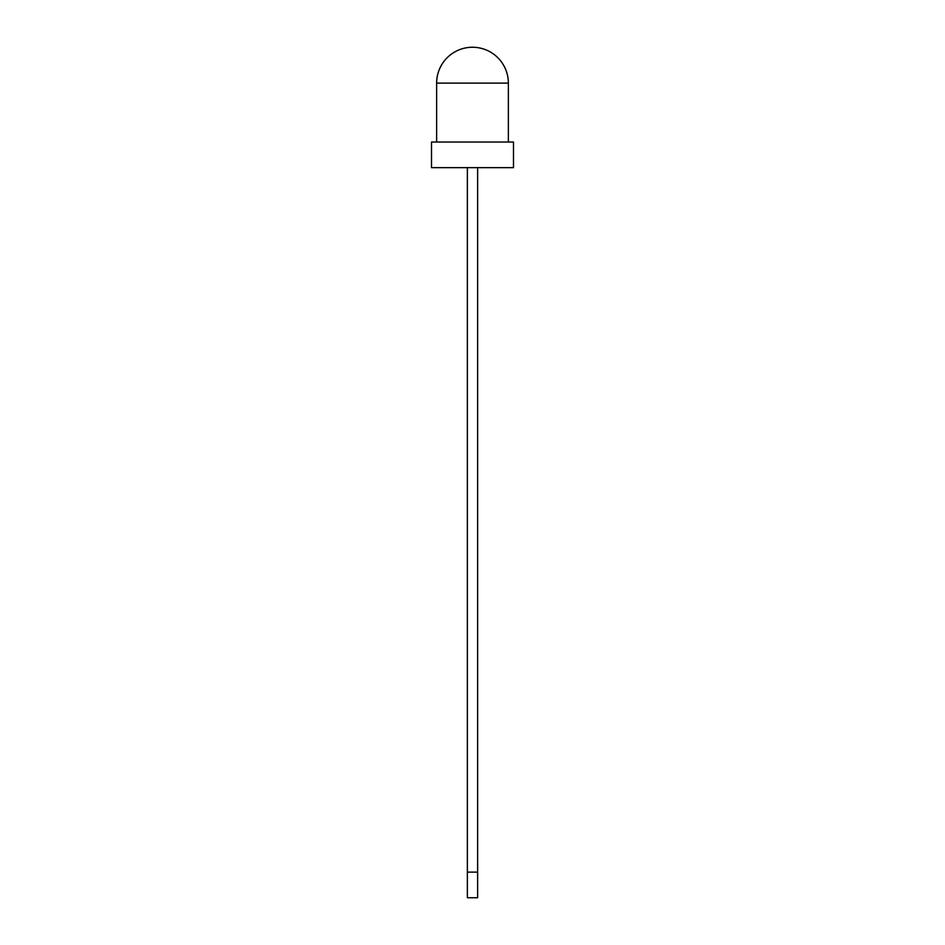 <?xml version="1.0" encoding="UTF-8"?>
<svg xmlns="http://www.w3.org/2000/svg" width="945" height="945" viewBox="0 0 945 945"><rect width="100%" height="100%" fill="white"/><g stroke="black" fill="none" stroke-linecap="round" stroke-linejoin="round"><path stroke-width="1.42" d="M477.627 167.655L477.627 897.75L467.373 897.75L467.373 167.655M513.489 167.655L431.511 167.655L431.511 142.033L513.489 142.033L513.489 167.655M477.627 872.129L467.373 872.129M508.363 83.113L436.637 83.113A35.863 35.863 0 0 1 472.5 47.25A35.863 35.863 0 0 1 508.363 83.113L508.363 142.033M436.637 83.113L436.637 142.033"/></g></svg>

